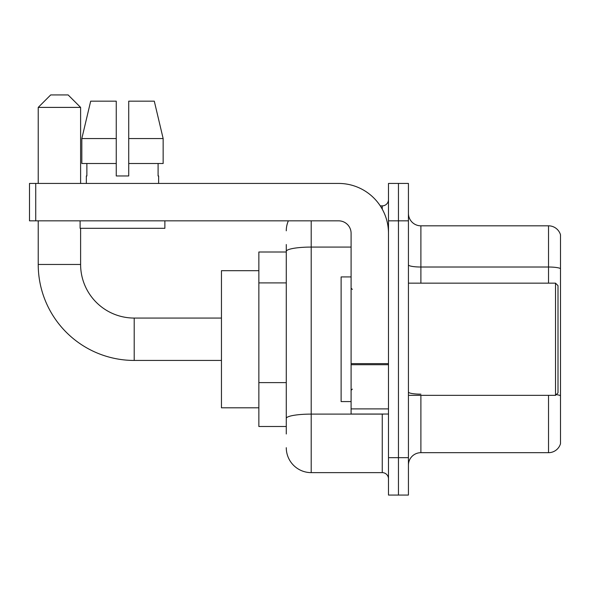 <?xml version="1.0" encoding="UTF-8"?>
<svg xmlns="http://www.w3.org/2000/svg" width="590" height="590" viewBox="0 0 590 590"><rect width="100%" height="100%" fill="white"/><g stroke="black" fill="none" stroke-linecap="round" stroke-linejoin="round"><path stroke-width="0.89" d="M286.275 433.982L286.275 251.406L286.275 251.996L258.855 251.996L258.855 426.504L286.275 426.504M388.486 457.663L388.486 495.062L398.457 495.062L398.457 457.663L398.457 495.062L408.428 495.062L408.428 457.663L398.457 457.663L398.457 220.837L398.457 457.663L388.486 457.663L388.486 220.837L398.457 220.837L398.457 183.438L398.457 220.837L408.428 220.837L408.428 457.663M408.428 220.837L408.428 183.438L388.486 183.438L388.486 220.837M311.203 220.837L311.203 472.627L382.254 472.627L382.254 414.04M380.27 205.873L382.254 205.873A6.232 6.232 0 0 0 388.486 199.641M286.275 422.765L286.275 418.435A24.927 4.329 180 0 1 311.203 414.106L382.254 414.106A6.232 1.084 0 0 0 384.422 414.04M351.094 247.077L311.203 247.077A24.927 4.329 180 0 0 286.275 251.406L286.275 244.518M388.486 478.859A6.232 6.232 0 0 0 382.254 472.627M286.275 230.808A24.927 24.927 0 0 1 288.355 220.837M311.203 472.627A24.927 24.927 0 0 1 286.275 447.692M408.428 465.141A12.464 12.464 0 0 1 420.891 452.678L548.53 452.678L548.53 395.344M560.5 234.798A12.464 12.464 0 0 0 548.53 225.823A12.464 12.464 0 0 1 560.5 234.798L560.5 443.702A12.464 12.464 0 0 1 548.53 452.678M560.5 268.583A12.464 2.161 180 0 0 548.53 267.019L548.53 225.823L420.891 225.823A12.464 12.464 0 0 1 408.428 213.359A12.464 12.464 0 0 0 420.891 225.823L420.891 283.156M560.5 268.752L560.5 395.72A12.464 2.161 180 0 0 556.23 394.622M128.723 175.96L116.252 175.96L128.723 175.96L116.252 175.96L128.723 175.96L128.723 101.17L154.292 101.17L163.15 138.569L163.15 163.496L128.723 163.496M116.252 138.569L116.252 163.496L116.252 138.569L81.826 138.569L90.683 101.17L81.826 138.569L90.683 101.17L116.252 101.17L116.252 175.96M221.457 360.438L134.203 360.438A95.978 95.978 0 0 1 38.225 264.46L38.225 220.837M134.203 360.438L134.203 318.062A53.602 53.602 0 0 1 80.609 264.46L80.609 228.315M50.688 94.938L68.138 94.938L80.609 107.402L38.225 107.402L50.688 94.938M80.609 183.438L80.609 107.402M38.225 183.438L38.225 107.402M258.855 270.692L221.457 270.692L221.457 407.808L258.855 407.808M388.486 414.04L351.094 414.04L351.094 363.632L388.486 363.632M388.486 233.301A49.862 49.862 0 0 0 338.623 183.438L35.732 183.438L35.732 220.837L338.623 220.837A12.464 12.464 0 0 1 351.094 233.301L351.094 363.632M35.732 220.837L29.5 220.837L29.5 183.438L35.732 183.438M86.339 175.96L86.877 175.96L86.339 175.96L86.339 183.438M158.636 175.96L158.091 175.96L158.636 175.96L158.636 183.438M158.091 163.496L158.091 175.96M86.877 175.96L86.877 163.496M80.107 220.837L80.107 228.315L164.868 228.315L164.868 220.837M116.252 163.496L81.826 163.496L81.826 138.569M163.15 138.569L154.292 101.17L163.15 138.569L128.723 138.569M555.514 283.156L558.007 285.649L558.007 392.851L555.514 395.344L555.514 283.156L408.428 283.156M351.094 276.924L341.123 276.924L341.123 401.576L351.094 401.576M286.275 282.898L258.855 282.898M286.275 382.615L258.855 382.615M382.254 209.162L382.254 205.873M420.891 395.344L420.891 452.678M548.53 283.156L548.53 267.019L420.891 267.019A12.464 2.161 0 0 1 408.428 264.858M420.891 394.164A12.464 2.161 -0 0 1 408.428 391.996M38.225 264.46L80.609 264.46M388.486 364.716L351.094 364.716M351.094 408.892L388.486 408.892M221.457 318.062L134.203 318.062M408.428 395.344L555.514 395.344M352.341 289.388L351.094 288.141M352.341 389.112L351.094 390.359"/></g></svg>
